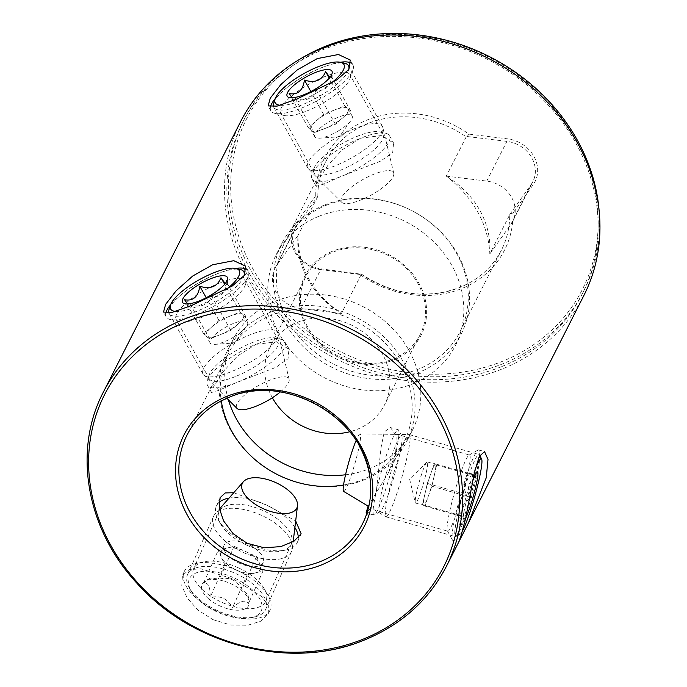 <?xml version="1.0" encoding="UTF-8"?>
<svg xmlns="http://www.w3.org/2000/svg" width="687" height="687" viewBox="0 0 687 687"><rect width="100%" height="100%" fill="white"/><g stroke="black" fill="none" stroke-linecap="round" stroke-linejoin="round"><path stroke-width="0.52" stroke-dasharray="3.44 2.58" d="M334.183 110.118A21.374 6.286 -29.2 0 0 324.393 115.03A21.374 6.286 -29.2 0 0 315.977 121.092L308.351 127.816L314.251 132.789L335.411 124.295L343.036 117.571A21.374 6.286 -29.2 0 0 348.163 108.898A21.374 6.286 -29.2 0 0 347.708 108.357A21.374 6.286 -29.2 0 0 334.183 110.118L323.603 114.36L315.977 121.092A21.374 6.286 -29.2 0 0 310.842 129.757A21.374 6.286 -29.2 0 0 311.297 130.298A21.374 6.286 -29.2 0 0 324.831 128.538A21.374 6.286 -29.2 0 0 334.621 123.634A21.374 6.286 -29.2 0 0 343.036 117.571L350.662 110.839L344.762 105.875L334.183 110.118M338.605 130.762A21.374 6.286 -29.2 0 0 350.911 120.569A21.374 6.286 -29.2 0 0 352.148 116.034A21.374 6.286 -29.2 0 0 328.377 122.157A21.374 6.286 -29.2 0 0 314.835 136.893A21.374 6.286 -29.2 0 0 319.343 138.216A21.374 6.286 -29.2 0 0 338.605 130.762M292.241 97.786L295.127 101.032L295.101 98.516C305.543 101.805 312.594 98.971 316.26 90.031C324.736 91.663 329.82 87.18 331.512 76.575L332.001 78.807L329.863 77.391M280.03 105.257A39.331 11.567 -29.2 0 0 330.825 83.453M348.704 69.602A42.749 12.581 150.8 0 1 314.019 99.272A42.749 12.581 150.8 0 1 274.757 108.46A42.749 12.581 150.8 0 1 273.847 107.37A42.749 12.581 150.8 0 1 273.624 106.906M308.652 169.105A42.749 12.581 -29.2 0 0 351.727 157.847A42.749 12.581 -29.2 0 0 382.762 127.284A42.749 12.581 -29.2 0 0 382.384 126.305A42.749 12.581 -29.2 0 0 381.474 125.223A42.749 12.581 -29.2 0 0 336.87 137.357A42.749 12.581 -29.2 0 0 307.742 168.023A42.749 12.581 -29.2 0 0 308.377 168.856A42.749 12.581 -29.2 0 0 308.652 169.105M341.894 202.459A29.927 8.802 -29.2 0 0 372.045 194.576A29.927 8.802 -29.2 0 0 393.771 173.184A29.927 8.802 -29.2 0 0 392.87 171.741A29.927 8.802 -29.2 0 0 360.581 180.861A29.927 8.802 -29.2 0 0 341.697 202.279A29.927 8.802 -29.2 0 0 341.894 202.459M273.769 102.981A42.749 12.581 150.8 0 1 305.028 75.536A42.749 12.581 150.8 0 1 344.788 63.29M314.251 132.789L295.101 98.516M335.411 124.295L316.26 90.031M308.351 127.816L289.193 93.552M323.603 114.36L310.85 91.543M344.762 105.875L329.253 78.129M350.662 110.839L331.512 76.575M245.285 551.421A21.374 10.322 -155.9 0 1 254.362 557.123A21.374 10.322 -155.9 0 1 259.755 563.761L263.027 570.949L247.14 575.002L224.726 564.68L221.454 557.492A21.374 10.322 -155.9 0 1 221.085 551.919A21.374 10.322 -155.9 0 1 226.135 548.286A21.374 10.322 -155.9 0 1 245.285 551.421L256.491 556.573L259.755 563.761A21.374 10.322 -155.9 0 1 260.124 569.343A21.374 10.322 -155.9 0 1 255.083 572.975A21.374 10.322 -155.9 0 1 235.933 569.841A21.374 10.322 -155.9 0 1 226.856 564.139A21.374 10.322 -155.9 0 1 221.454 557.492L218.191 550.313L234.078 546.259L245.285 551.421M229.905 557.303A21.374 10.322 -155.9 0 1 224.142 545.083A21.374 10.322 -155.9 0 1 241.884 542.206A21.374 10.322 -155.9 0 1 253.469 547.376A21.374 10.322 -155.9 0 1 257.419 550.278A21.374 10.322 -155.9 0 1 263.181 562.507A21.374 10.322 -155.9 0 1 249.544 566.277A21.374 10.322 -155.9 0 1 229.905 557.303M203.532 583.16L210.05 578.102L219.411 579.107C229.475 576.676 236.946 580.12 241.833 589.42L247.938 594.702L248.368 603.796C245.688 599.296 240.39 600.644 232.481 607.849C227.646 598.566 220.175 595.122 210.067 597.527C210.505 586.904 208.324 582.112 203.532 583.16L218.191 550.313M208.839 599.03A25.651 12.383 -155.9 0 1 204.752 581.305A25.651 12.383 -155.9 0 1 241.858 590.605A25.651 12.383 -155.9 0 1 249.158 601.125A25.651 12.383 -155.9 0 1 236.01 610.176A25.651 12.383 -155.9 0 1 208.839 599.03M251.983 617.536A39.331 18.987 -155.9 0 1 251.047 617.75A39.331 18.987 -155.9 0 1 191.115 591A39.331 18.987 -155.9 0 1 198.715 572.099A39.331 18.987 -155.9 0 1 250.661 588.355A39.331 18.987 -155.9 0 1 251.983 617.536M197.624 567.393A42.749 20.644 24.1 0 0 187.534 574.658A42.749 20.644 24.1 0 0 189.363 587.935A42.749 20.644 24.1 0 0 254.499 617.012A42.749 20.644 24.1 0 0 255.521 616.771A42.749 20.644 24.1 0 0 265.611 609.506A42.749 20.644 24.1 0 0 245.225 578.643A42.749 20.644 24.1 0 0 197.624 567.393M281.464 558.643A42.749 20.644 -155.9 0 1 233.863 547.384A42.749 20.644 -155.9 0 1 213.477 516.521A42.749 20.644 -155.9 0 1 215.151 513.928A42.749 20.644 -155.9 0 1 223.567 509.256A42.749 20.644 -155.9 0 1 268.505 518.934A42.749 20.644 -155.9 0 1 292.37 548.398A42.749 20.644 -155.9 0 1 291.554 551.378A42.749 20.644 -155.9 0 1 281.464 558.643M247.14 575.002L232.481 607.849M224.726 564.68L210.067 597.527M263.027 570.949L248.368 603.796M256.491 556.573L241.833 589.42M234.078 546.259L219.411 579.107M434.27 475.61A21.374 2.233 105.9 0 0 435.713 467.649A21.374 2.233 105.9 0 0 435.515 464.292L434.373 463.588L427.305 483.416L422.522 504.644L423.664 505.349A21.374 2.233 105.9 0 0 423.724 505.374A21.374 2.233 105.9 0 0 428.345 496.134A21.374 2.233 105.9 0 0 434.27 475.61L436.657 464.996L435.515 464.292A21.374 2.233 105.9 0 0 435.455 464.266A21.374 2.233 105.9 0 0 430.843 473.506A21.374 2.233 105.9 0 0 424.918 494.03A21.374 2.233 105.9 0 0 423.467 501.991A21.374 2.233 105.9 0 0 423.664 505.349L424.806 506.053L428.345 496.134L431.874 486.224L434.27 475.61M415.292 499.655A21.374 2.233 105.9 0 0 415.257 502.583A21.374 2.233 105.9 0 0 415.549 503.039A21.374 2.233 105.9 0 0 421.878 488.689A21.374 2.233 105.9 0 0 427.537 465.314A21.374 2.233 105.9 0 0 427.28 461.93A21.374 2.233 105.9 0 0 426.79 462.162A21.374 2.233 105.9 0 0 420.375 478.109A21.374 2.233 105.9 0 0 415.292 499.655M475.936 476.203C468.182 473.738 467.418 473.266 473.652 474.794C464.309 479.406 461.947 486.01 466.593 494.623C457.997 499.681 456.408 506.757 461.801 515.851C455.567 514.323 456.323 514.795 464.086 517.259L461.913 506.525L469.65 498.238M470.131 495.542L468.045 485.348L474.082 477.422M472.785 480.702A25.651 2.679 105.9 0 0 463.132 517.088A25.651 2.679 105.9 0 0 463.296 521.064A25.651 2.679 105.9 0 0 465.709 518.127M422.522 504.644L461.801 515.851L457.422 514.958L463.296 521.064M475.112 469.444A39.331 4.113 105.9 0 0 472.776 475.662A39.331 4.113 105.9 0 0 461.381 515.671A39.331 4.113 105.9 0 0 460.161 534.22A39.331 4.113 105.9 0 0 462.411 531.163M464.704 518.187A42.749 4.474 -74.1 0 1 455.996 536.564A42.749 4.474 -74.1 0 1 455.472 536.659A42.749 4.474 -74.1 0 1 457.731 514.511A42.749 4.474 -74.1 0 1 469.702 472.922A42.749 4.474 -74.1 0 1 478.933 454.442A42.749 4.474 -74.1 0 1 479.32 454.794A42.749 4.474 -74.1 0 1 464.704 518.187M400.186 453.085A42.749 4.474 105.9 0 0 388.327 494.159A42.749 4.474 105.9 0 0 385.836 516.779A42.749 4.474 105.9 0 0 385.957 516.83A42.749 4.474 105.9 0 0 395.18 498.35A42.749 4.474 105.9 0 0 407.151 456.752A42.749 4.474 105.9 0 0 409.418 434.605A42.749 4.474 105.9 0 0 409.289 434.588A42.749 4.474 105.9 0 0 400.186 453.085M343.612 491.394A29.927 3.134 105.9 0 0 350.155 478.496A29.927 3.134 105.9 0 0 358.614 449.023A29.927 3.134 105.9 0 0 360.031 433.866A29.927 3.134 105.9 0 0 356.029 440.616M477.345 471.814L469.29 473.867L473.652 474.794L434.373 463.588M427.305 483.416L466.593 494.623M436.657 464.996L474.76 475.859M431.874 486.224L469.856 497.062M424.806 506.053L464.086 517.259M229.552 316.286A21.374 6.286 -29.2 0 0 219.763 321.198A21.374 6.286 -29.2 0 0 211.347 327.261L203.713 333.985L209.621 338.957L230.78 330.464L238.406 323.74A21.374 6.286 -29.2 0 0 243.533 315.067A21.374 6.286 -29.2 0 0 243.078 314.526A21.374 6.286 -29.2 0 0 229.552 316.286L218.973 320.528L211.347 327.261A21.374 6.286 -29.2 0 0 206.212 335.926A21.374 6.286 -29.2 0 0 206.667 336.467A21.374 6.286 -29.2 0 0 220.201 334.706A21.374 6.286 -29.2 0 0 229.99 329.803A21.374 6.286 -29.2 0 0 238.406 323.74L246.032 317.008L240.124 312.044L229.552 316.286M233.975 336.931A21.374 6.286 -29.2 0 0 246.281 326.737A21.374 6.286 -29.2 0 0 247.518 322.203A21.374 6.286 -29.2 0 0 223.747 328.326A21.374 6.286 -29.2 0 0 210.205 343.062A21.374 6.286 -29.2 0 0 214.713 344.385A21.374 6.286 -29.2 0 0 233.975 336.931M187.603 303.955L190.497 307.201L190.471 304.685C200.913 307.974 207.963 305.14 211.622 296.2C220.106 297.832 225.19 293.349 226.882 282.743L227.371 284.976L225.233 283.559M175.4 311.426A39.331 11.567 -29.2 0 0 226.195 289.622M244.074 275.77A42.749 12.581 150.8 0 1 209.389 305.44A42.749 12.581 150.8 0 1 170.118 314.629A42.749 12.581 150.8 0 1 169.217 313.538A42.749 12.581 150.8 0 1 168.993 313.074M204.022 375.274A42.749 12.581 -29.2 0 0 247.088 364.016A42.749 12.581 -29.2 0 0 278.132 333.453A42.749 12.581 -29.2 0 0 277.746 332.474A42.749 12.581 -29.2 0 0 276.844 331.392A42.749 12.581 -29.2 0 0 232.24 343.526A42.749 12.581 -29.2 0 0 203.112 374.192A42.749 12.581 -29.2 0 0 203.747 375.025A42.749 12.581 -29.2 0 0 204.022 375.274M280.322 391.976A29.927 8.802 -29.2 0 0 289.133 379.353A29.927 8.802 -29.2 0 0 288.239 377.91A29.927 8.802 -29.2 0 0 255.95 387.03A29.927 8.802 -29.2 0 0 237.067 408.447M169.139 309.15A42.749 12.581 150.8 0 1 200.398 281.704A42.749 12.581 150.8 0 1 240.149 269.459M209.621 338.957L190.471 304.685M230.78 330.464L211.622 296.2M203.713 333.985L184.563 299.721M218.973 320.528L206.22 297.711M240.124 312.044L224.623 284.298M246.032 317.008L226.882 282.743M367.94 123.488A98.327 86.081 -153.1 0 0 326.102 161.024A98.327 86.081 -153.1 0 0 317.841 196.353L315.771 195.597A101.101 88.511 26.9 0 1 367.279 119.942A101.101 88.511 26.9 0 1 468.989 134.128L467.169 136.515L466.224 136.833A98.327 86.081 -153.1 0 0 367.94 123.488M272.353 397.764A64.131 56.145 26.9 0 1 270.18 346.78A64.131 56.145 26.9 0 1 297.471 322.306A64.131 56.145 26.9 0 1 369.812 337.729A64.131 56.145 26.9 0 1 384.557 404.823A64.131 56.145 26.9 0 1 357.266 429.306A64.131 56.145 26.9 0 1 349.666 431.771M333.083 252.12A64.131 56.145 26.9 0 1 405.424 267.544A64.131 56.145 26.9 0 1 420.169 334.646A64.131 56.145 26.9 0 1 392.887 359.121A64.131 56.145 26.9 0 1 320.546 343.698A64.131 56.145 26.9 0 1 305.801 276.595A64.131 56.145 26.9 0 1 333.083 252.12M324.685 204.975A100.465 87.953 26.9 0 1 438.023 229.14A100.465 87.953 26.9 0 1 461.114 334.26A100.465 87.953 26.9 0 1 418.374 372.612A100.465 87.953 26.9 0 1 305.037 348.446A100.465 87.953 26.9 0 1 281.936 243.327A100.465 87.953 26.9 0 1 324.685 204.975M326.488 205.164A98.327 86.081 26.9 0 1 437.413 228.814A98.327 86.081 26.9 0 1 460.024 331.692A98.327 86.081 26.9 0 1 418.185 369.228A98.327 86.081 26.9 0 1 307.261 345.587A98.327 86.081 26.9 0 1 284.65 242.7A98.327 86.081 26.9 0 1 326.488 205.164M318.948 216.276A100.465 87.953 26.9 0 1 432.286 240.441A100.465 87.953 26.9 0 1 455.387 345.561A100.465 87.953 26.9 0 1 412.638 383.913A100.465 87.953 26.9 0 1 299.3 359.748A100.465 87.953 26.9 0 1 276.2 254.628A100.465 87.953 26.9 0 1 318.948 216.276M509.737 214.688L510.329 213.743L513.06 212.979A101.101 88.511 26.9 0 1 461.552 288.634A101.101 88.511 26.9 0 1 359.833 274.439L360.821 273.718L361.353 274.216A98.327 86.081 -153.1 0 0 459.637 287.552A98.327 86.081 -153.1 0 0 467.649 283.86A98.327 86.081 -153.1 0 0 501.476 250.025A98.327 86.081 -153.1 0 0 509.737 214.688L489.788 253.992A98.327 86.081 26.9 0 0 489.771 252.395A85.171 74.565 -153.1 0 0 447.718 177.152C473.618 198.311 487.633 223.387 489.771 252.395M466.224 136.833L446.275 176.13A98.327 86.081 26.9 0 1 447.718 177.152M360.452 138.233L381.242 135.571L393.574 143.042L392.698 152.54L380.546 161.17L341.053 176.465L323.148 184.279L316.132 186.323L318.605 179.65L327.725 165.601L342.203 149.757L360.452 138.233A44.354 13.053 150.8 0 1 385.63 133.252A44.354 13.053 150.8 0 1 389.469 135.708A44.354 13.053 150.8 0 1 341.053 176.465A44.354 13.053 150.8 0 1 312.035 178.989A44.354 13.053 150.8 0 1 311.958 174.429A44.354 13.053 150.8 0 1 360.452 138.233M501.201 366.781A190.247 166.555 26.9 0 1 286.591 321.027A190.247 166.555 26.9 0 1 242.846 121.968A190.247 166.555 26.9 0 1 323.792 49.344A190.247 166.555 26.9 0 1 538.402 95.098A190.247 166.555 26.9 0 1 582.147 294.165A190.247 166.555 26.9 0 1 501.201 366.781M599.158 211.201A190.247 166.555 26.9 0 1 583.641 291.211A190.247 166.555 26.9 0 1 502.704 363.835A190.247 166.555 26.9 0 1 288.085 318.081A190.247 166.555 26.9 0 1 244.349 119.014A190.247 166.555 26.9 0 1 299.764 59.262M326.608 47.171A188.324 164.871 -153.1 0 0 252.988 269.046A188.324 164.871 -153.1 0 0 502.223 361.405A188.324 164.871 -153.1 0 0 575.843 139.53A188.324 164.871 -153.1 0 0 326.608 47.171M240.673 121.53A192.386 168.427 -153.1 0 0 284.907 322.83A192.386 168.427 -153.1 0 0 501.931 369.099A192.386 168.427 -153.1 0 0 583.787 295.659M339.876 170.453A39.597 11.653 -29.2 0 0 383.106 134.059A39.597 11.653 -29.2 0 0 379.679 131.87A39.597 11.653 -29.2 0 0 357.197 136.318A39.597 11.653 -29.2 0 0 313.899 168.633A39.597 11.653 -29.2 0 0 313.968 172.703A39.597 11.653 -29.2 0 0 339.876 170.453M270.429 107.103A47.025 13.834 -29.2 0 0 270.833 110.744A47.025 13.834 -29.2 0 0 274.903 113.346A47.025 13.834 -29.2 0 0 301.602 108.065A47.025 13.834 -29.2 0 0 353.015 69.688A47.025 13.834 -29.2 0 0 352.938 64.853A47.025 13.834 -29.2 0 0 351.066 63.067M340.297 62.251A47.025 13.834 -29.2 0 0 322.169 67.532A47.025 13.834 -29.2 0 0 275.238 98.61M306.685 111.062A39.597 11.653 -29.2 0 0 349.984 78.739A39.597 11.653 -29.2 0 0 349.915 74.677A39.597 11.653 -29.2 0 0 324.006 76.927A39.597 11.653 -29.2 0 0 280.777 113.312A39.597 11.653 -29.2 0 0 284.203 115.502A39.597 11.653 -29.2 0 0 306.685 111.062M393.402 360.04A65.231 57.107 -153.1 0 0 418.898 283.19A65.231 57.107 -153.1 0 0 332.577 251.202A65.231 57.107 -153.1 0 0 307.072 328.051A65.231 57.107 -153.1 0 0 393.402 360.04M343.552 485.013A98.327 86.081 -153.1 0 0 362.083 479.775A98.327 86.081 -153.1 0 0 403.922 442.239A98.327 86.081 -153.1 0 0 400.521 363.93A98.327 86.081 -153.1 0 0 270.386 315.711A98.327 86.081 -153.1 0 0 228.548 353.238A98.327 86.081 -153.1 0 0 221.266 400.899M270.197 312.327A100.465 87.953 -153.1 0 0 227.457 350.679A100.465 87.953 -153.1 0 0 250.557 455.799A100.465 87.953 -153.1 0 0 363.887 479.964A100.465 87.953 -153.1 0 0 406.635 441.612A100.465 87.953 -153.1 0 0 383.535 336.493A100.465 87.953 -153.1 0 0 270.197 312.327M345.535 474.777A100.465 87.953 -153.1 0 0 369.623 468.663A100.465 87.953 -153.1 0 0 412.372 430.311A100.465 87.953 -153.1 0 0 389.271 325.191A100.465 87.953 -153.1 0 0 275.934 301.026A100.465 87.953 -153.1 0 0 233.194 339.378A100.465 87.953 -153.1 0 0 228.35 399.705M368.112 506.121L388.164 473.283L395.712 453.265L396.167 435.575L390.448 427.529L384.273 431.805L381.062 447.477L376.304 491.497L371.143 506.826L367.15 512.442M233.743 492.725L266.573 505.074L295.676 520.901M376.304 491.497A44.354 4.637 -74.1 0 1 398.177 429.727A44.354 4.637 -74.1 0 1 398.58 430.105A44.354 4.637 -74.1 0 1 395.712 453.265A44.354 4.637 -74.1 0 1 374.372 514.932A44.354 4.637 -74.1 0 1 373.84 515.035A44.354 4.637 -74.1 0 1 376.304 491.497M381.895 490.75A39.597 4.139 -74.1 0 1 401.423 435.601A39.597 4.139 -74.1 0 1 401.775 435.927A39.597 4.139 -74.1 0 1 399.216 456.615A39.597 4.139 -74.1 0 1 380.169 511.669A39.597 4.139 -74.1 0 1 379.688 511.763A39.597 4.139 -74.1 0 1 381.895 490.75M467.297 476.039A39.597 4.139 105.9 0 0 469.496 455.026A39.597 4.139 105.9 0 0 469.023 455.112A39.597 4.139 105.9 0 0 449.968 510.175A39.597 4.139 105.9 0 0 447.409 530.853A39.597 4.139 105.9 0 0 447.769 531.188A39.597 4.139 105.9 0 0 467.297 476.039M476.022 474.863A47.025 4.921 105.9 0 0 478.641 449.908A47.025 4.921 105.9 0 0 478.066 450.019A47.025 4.921 105.9 0 0 455.447 515.396A47.025 4.921 105.9 0 0 452.407 539.965A47.025 4.921 105.9 0 0 452.836 540.351A47.025 4.921 105.9 0 0 476.022 474.863M219.007 502.498A44.354 21.417 24.1 0 0 216.371 506.104A44.354 21.417 24.1 0 0 218.268 519.887A44.354 21.417 24.1 0 0 247.174 543.305A44.354 21.417 24.1 0 0 285.852 550.047A44.354 21.417 24.1 0 0 297.377 542.266A44.354 21.417 24.1 0 0 298.304 537.792M294.886 527.496A44.354 21.417 24.1 0 0 266.573 505.074A44.354 21.417 24.1 0 0 229.029 498.101M246.513 545.057A39.597 19.124 24.1 0 0 281.052 551.077A39.597 19.124 24.1 0 0 291.34 544.13A39.597 19.124 24.1 0 0 263.842 510.922A39.597 19.124 24.1 0 0 219.016 511.849A39.597 19.124 24.1 0 0 220.707 524.147A39.597 19.124 24.1 0 0 246.513 545.057M238.432 567.848A39.597 19.124 -155.9 0 1 264.237 588.75A39.597 19.124 -155.9 0 1 265.929 601.056A39.597 19.124 -155.9 0 1 221.111 601.984A39.597 19.124 -155.9 0 1 193.605 568.776A39.597 19.124 -155.9 0 1 203.893 561.82A39.597 19.124 -155.9 0 1 238.432 567.848M237.401 570.588A47.025 22.705 -155.9 0 1 268.05 595.414A47.025 22.705 -155.9 0 1 270.06 610.022A47.025 22.705 -155.9 0 1 216.834 611.121A47.025 22.705 -155.9 0 1 184.176 571.687A47.025 22.705 -155.9 0 1 196.396 563.426A47.025 22.705 -155.9 0 1 237.401 570.588M213.022 619.665L230.78 625.024L247.749 625.247L261.06 621.091L268.325 613.903L268.308 605.393L261.498 596.359L233.589 579.132L200.999 568.802L189.148 569.643L182.441 575.569L181.789 585.573L187.104 597.888L197.899 610.047L213.022 619.665M236.422 382.633A44.354 13.053 150.8 0 1 207.405 385.158A44.354 13.053 150.8 0 1 207.328 380.598A44.354 13.053 150.8 0 1 255.822 344.402L237.539 355.952L223.077 371.796L213.983 385.802L211.502 392.492L218.526 390.448L236.422 382.633L275.916 367.339L288.051 358.726L288.935 349.211L276.603 341.74L255.822 344.402A44.354 13.053 150.8 0 1 281 339.421A44.354 13.053 150.8 0 1 284.839 341.877A44.354 13.053 150.8 0 1 236.422 382.633M235.246 376.622A39.597 11.653 150.8 0 1 209.337 378.872A39.597 11.653 150.8 0 1 209.269 374.801A39.597 11.653 150.8 0 1 252.567 342.487A39.597 11.653 150.8 0 1 275.049 338.038A39.597 11.653 150.8 0 1 278.475 340.237A39.597 11.653 150.8 0 1 235.246 376.622M219.376 283.096A39.597 11.653 -29.2 0 0 176.147 319.481A39.597 11.653 -29.2 0 0 179.573 321.671A39.597 11.653 -29.2 0 0 202.055 317.231A39.597 11.653 -29.2 0 0 245.353 284.907A39.597 11.653 -29.2 0 0 245.285 280.846A39.597 11.653 -29.2 0 0 219.376 283.096M235.667 268.419A47.025 13.834 -29.2 0 0 217.539 273.701A47.025 13.834 -29.2 0 0 170.608 304.779M165.79 313.272A47.025 13.834 -29.2 0 0 166.202 316.913A47.025 13.834 -29.2 0 0 170.273 319.515A47.025 13.834 -29.2 0 0 196.963 314.234A47.025 13.834 -29.2 0 0 248.385 275.856A47.025 13.834 -29.2 0 0 248.299 271.022A47.025 13.834 -29.2 0 0 246.435 269.235M228.814 397.43A98.327 86.081 26.9 0 1 228.934 397.387A98.327 86.081 26.9 0 1 359.069 445.605M446.275 176.13L486.748 181.085A29.927 26.2 26.9 0 1 512.7 221.394A29.927 26.2 26.9 0 1 510.922 224.323L489.788 253.992M341.413 313.512L300.94 308.557L321.087 268.857L361.353 274.216L341.413 313.512A98.327 86.081 26.9 0 1 339.971 312.491A85.171 74.565 26.9 0 1 297.918 237.247A98.327 86.081 26.9 0 1 297.892 235.65L276.767 265.311L296.921 225.611L317.66 196.491M467.169 136.515L506.903 141.376A29.927 26.2 26.9 0 1 532.846 181.686A29.927 26.2 26.9 0 1 531.068 184.623L510.329 213.743M300.94 308.557A29.927 26.2 26.9 0 1 274.989 268.248A29.927 26.2 26.9 0 1 276.767 265.311M317.841 196.353L297.892 235.65M359.833 274.439L321.464 269.751L321.087 268.857A29.927 26.2 26.9 0 1 295.144 228.548A29.927 26.2 26.9 0 1 296.921 225.611L295.736 223.722L315.771 195.597M321.464 269.751A31.851 27.884 26.9 0 1 295.736 223.722M468.989 134.128L507.367 138.826A31.851 27.884 26.9 0 1 533.095 184.855L513.06 212.979M297.918 237.247C298.862 268.411 312.877 293.495 339.971 312.491M446.413 566.337A192.386 168.427 26.9 0 1 364.565 639.777A192.386 168.427 26.9 0 1 147.533 593.508A192.386 168.427 26.9 0 1 103.308 392.208M510.922 224.323L531.068 184.623L533.095 184.855M486.748 181.085L506.903 141.376L507.367 138.826M352.148 116.034L348.163 108.898M319.343 138.216L339.249 136.756L350.911 120.569M332.001 78.807L332.259 72.521M382.384 126.305L349.752 67.927M393.771 173.184L382.762 127.284M341.697 202.279L308.377 168.856M307.742 168.023L273.847 107.37M295.127 101.032L288.188 97.15M314.835 136.893L310.842 129.757M224.142 545.083L221.085 551.919M253.469 547.376L248.067 543.924L241.884 542.206M210.05 578.102L204.752 581.305M251.047 617.75L254.499 617.012M191.115 591L189.363 587.935M213.477 516.521L187.534 574.658M219.419 509.067L215.151 513.928M293.177 541.717L292.37 548.398M291.554 551.378L265.611 609.506M247.938 594.702L249.158 601.125M263.181 562.507L260.124 569.343M415.549 503.039L423.724 505.374M426.79 462.162L409.607 479.122L415.257 502.583M460.161 534.22L455.996 536.564M385.957 516.83L455.472 536.659M368.764 506.517L385.836 516.779M360.031 433.866L409.289 434.588M409.418 434.605L478.933 454.442M479.732 455.541L479.32 454.794M427.28 461.93L435.455 464.266M247.518 322.203L243.533 315.067M214.713 344.385L234.619 342.925L246.281 326.737M227.371 284.976L227.629 278.69M277.746 332.474L245.122 274.096M289.133 379.353L278.132 333.453M226.882 398.237L203.747 375.025M203.112 374.192L169.217 313.538M190.497 307.201L183.558 303.319M210.205 343.062L206.212 335.926M420.169 334.646L384.557 404.823M455.387 345.561L461.114 334.26M460.024 331.692L501.476 250.025M242.846 121.968L244.349 119.014M379.679 131.87L385.63 133.252M349.984 78.739L353.015 69.688M383.106 134.059L349.915 74.677M352.938 64.853L350.233 60.018M360.89 273.769C393.162 295.015 426.095 299.601 459.697 287.527L467.649 283.86M233.194 339.378L227.457 350.679M403.922 442.239L388.164 473.283M371.143 506.826L362.47 523.915M401.775 435.927L398.58 430.105M401.423 435.601L469.496 455.026M469.023 455.112L478.066 450.019M478.641 449.908L484.55 451.599M281.052 551.077L285.852 550.047M291.34 544.13L265.929 601.056M264.237 588.75L268.05 595.414M270.06 610.022L268.325 613.903M209.269 374.801L207.328 380.598M209.337 378.872L176.147 319.481M179.573 321.671L170.273 319.515M166.202 316.913L163.497 312.07M207.405 385.158L211.502 392.492M284.839 341.877L288.935 349.211M297.377 542.266L301.146 533.816M216.371 506.104L220.141 497.654M398.177 429.727L390.448 427.529M373.84 515.035L366.111 512.828M248.299 271.022L245.594 266.187M245.353 284.907L248.385 275.856M278.475 340.237L245.285 280.846M275.049 338.038L281 339.421M184.176 571.687L182.441 575.569M203.893 561.82L196.396 563.426M219.016 511.849L193.605 568.776M220.707 524.147L218.268 519.887M452.836 540.351L458.744 542.043M447.409 530.853L452.407 539.965M379.688 511.763L447.769 531.188M380.169 511.669L374.372 514.932M228.548 353.238L187.104 434.914M412.372 430.311L406.635 441.612M312.035 178.989L316.132 186.323M270.833 110.744L268.128 105.901M313.968 172.703L280.777 113.312M284.203 115.502L274.903 113.346M389.469 135.708L393.574 143.042M313.899 168.633L311.958 174.429M512.7 221.394L532.846 181.686M274.989 268.248L295.144 228.548M582.147 294.165L583.641 291.211M284.65 242.7L326.102 161.024M276.2 254.628L281.936 243.327M305.801 276.595L270.18 346.78"/><path stroke-width="1.03" d="M329.863 77.391L325.604 71.603C321.988 80.534 314.938 83.359 304.453 80.096C302.795 90.667 297.711 95.158 289.193 93.552L292.241 97.786M315.711 88.829A25.651 7.548 -29.2 0 0 332.259 72.521A25.651 7.548 -29.2 0 0 303.439 78.498A25.651 7.548 -29.2 0 0 288.188 97.15A25.651 7.548 -29.2 0 0 315.711 88.829M330.825 83.453A39.331 11.567 -29.2 0 0 343.071 63.47A39.331 11.567 -29.2 0 0 340.503 62.294A39.331 11.567 -29.2 0 0 303.929 73.561A39.331 11.567 -29.2 0 0 275.169 98.808A39.331 11.567 -29.2 0 0 276.071 103.849A39.331 11.567 -29.2 0 0 280.03 105.257M340.503 62.294L344.788 63.29A42.749 12.581 150.8 0 1 347.579 64.569A42.749 12.581 150.8 0 1 348.489 65.66A42.749 12.581 150.8 0 1 348.704 69.602M273.624 106.906A42.749 12.581 150.8 0 1 273.769 102.981L275.169 98.808M310.85 91.543L304.453 80.096M329.253 78.129L325.604 71.603M289.862 512.957A29.927 14.453 -155.9 0 1 254.748 503.914A29.927 14.453 -155.9 0 1 243.447 481.656A29.927 14.453 -155.9 0 1 249.338 478.384A29.927 14.453 -155.9 0 1 280.794 485.159A29.927 14.453 -155.9 0 1 297.497 505.787A29.927 14.453 -155.9 0 1 289.862 512.957M469.65 498.238L471.153 497.431L470.131 495.542M474.082 477.422L475.936 476.203L474.76 475.859M465.709 518.127A25.651 2.679 105.9 0 0 477.817 475.876A25.651 2.679 105.9 0 0 477.345 471.814A25.651 2.679 105.9 0 0 472.785 480.702M462.411 531.163A39.331 4.113 105.9 0 0 468.173 517.311A39.331 4.113 105.9 0 0 481.621 458.993A39.331 4.113 105.9 0 0 475.112 469.444M356.029 440.616A29.927 3.134 105.9 0 0 353.659 446.808A29.927 3.134 105.9 0 0 345.355 475.567A29.927 3.134 105.9 0 0 343.612 491.394L368.764 506.517M469.856 497.062L471.153 497.431M225.233 283.559L220.974 277.771C217.358 286.702 210.308 289.528 199.814 286.264C198.165 296.836 193.081 301.327 184.563 299.721L187.603 303.955M211.072 294.998A25.651 7.548 -29.2 0 0 227.629 278.69A25.651 7.548 -29.2 0 0 198.801 284.667A25.651 7.548 -29.2 0 0 183.558 303.319A25.651 7.548 -29.2 0 0 211.072 294.998M226.195 289.622A39.331 11.567 -29.2 0 0 238.441 269.639A39.331 11.567 -29.2 0 0 235.864 268.462A39.331 11.567 -29.2 0 0 199.29 279.729A39.331 11.567 -29.2 0 0 170.539 304.976A39.331 11.567 -29.2 0 0 171.441 310.017A39.331 11.567 -29.2 0 0 175.4 311.426M235.864 268.462L240.149 269.459A42.749 12.581 150.8 0 1 242.949 270.738A42.749 12.581 150.8 0 1 243.851 271.829A42.749 12.581 150.8 0 1 244.074 275.77M226.882 398.237L237.067 408.447A29.927 8.802 -29.2 0 0 237.264 408.628A29.927 8.802 -29.2 0 0 280.322 391.976M168.993 313.074A42.749 12.581 150.8 0 1 169.139 309.15L170.539 304.976M206.22 297.711L199.814 286.264M224.623 284.298L220.974 277.771M299.764 59.262A190.247 166.555 26.9 0 1 325.286 46.398A190.247 166.555 26.9 0 1 599.158 211.201M468.302 523.202L583.787 295.659A192.386 168.427 -153.1 0 0 539.553 94.359A192.386 168.427 -153.1 0 0 322.529 48.09A192.386 168.427 -153.1 0 0 240.673 121.53L103.308 392.208A192.386 168.427 26.9 0 1 185.155 318.768A192.386 168.427 26.9 0 1 402.178 365.037A192.386 168.427 26.9 0 1 446.413 566.337L458.744 542.043L460.994 535.8L465.674 518.316L474.399 472.579L479.251 456.486L484.55 451.599L488.002 459.457L486.241 477.783L468.302 523.202L458.744 542.043M351.066 63.067A47.025 13.834 -29.2 0 0 340.297 62.251M296.612 99.151L336.879 79.855L348.902 69.318L350.233 60.018L338.416 54.513L317.188 58.618L297.342 69.859L280.717 84.69L270.292 98.129L268.128 105.901L277.007 106.141L296.612 99.151M221.266 400.899A98.327 86.081 -153.1 0 0 231.948 431.556A98.327 86.081 -153.1 0 0 343.552 485.013M228.35 399.705A100.465 87.953 -153.1 0 0 345.535 474.777M359.069 445.605A98.327 86.081 26.9 0 1 369.812 476.641A98.327 86.081 26.9 0 1 362.47 523.915A98.327 86.081 26.9 0 1 320.631 561.451A98.327 86.081 26.9 0 1 190.497 513.232A98.327 86.081 26.9 0 1 187.104 434.914A98.327 86.081 26.9 0 1 220.922 401.079A98.327 86.081 26.9 0 1 228.814 397.43M367.15 512.442L366.111 512.828L368.112 506.121M295.676 520.901L301.146 533.816L293.95 541.244L280.768 546.612L264.237 547.797L247.174 543.305L233.091 533.636L223.55 520.849L219.222 507.848L220.141 497.654L225.233 492.94L233.743 492.725M298.304 537.792A44.354 21.417 24.1 0 0 294.886 527.496M170.608 304.779A47.025 13.834 -29.2 0 0 165.79 313.272M191.982 305.32L172.385 312.31L163.497 312.07L165.661 304.298L176.087 290.859L192.712 276.028L212.549 264.787L233.786 260.682L245.594 266.187L244.271 275.478L232.258 286.015L191.982 305.32M362.822 639.296A190.153 166.477 -153.1 0 0 437.155 415.266A190.153 166.477 -153.1 0 0 185.499 322.005A190.153 166.477 -153.1 0 0 111.165 546.036A190.153 166.477 -153.1 0 0 362.822 639.296M321.293 564.997A101.101 88.511 -153.1 0 0 360.821 445.889A101.101 88.511 -153.1 0 0 227.019 396.305A101.101 88.511 -153.1 0 0 187.499 515.413A101.101 88.511 -153.1 0 0 321.293 564.997M349.666 431.771A64.131 56.145 26.9 0 1 272.353 397.764M229.029 498.101A44.354 21.417 24.1 0 0 219.007 502.498M246.435 269.235A47.025 13.834 -29.2 0 0 235.667 268.419M275.238 98.61A47.025 13.834 -29.2 0 0 270.429 107.103M349.752 67.927L348.489 65.66M243.447 481.656L219.419 509.067M297.497 505.787L293.177 541.717M481.621 458.993L479.732 455.541M245.122 274.096L243.851 271.829M103.308 392.208C72.624 450.663 86.468 529.093 136.696 582.997C192.343 645.96 291.236 670.838 364.239 640.095C401.388 624.818 428.774 600.232 446.413 566.337M220.922 401.079L228.874 397.412C284.04 372.457 363.638 417.258 369.812 476.641"/></g></svg>
